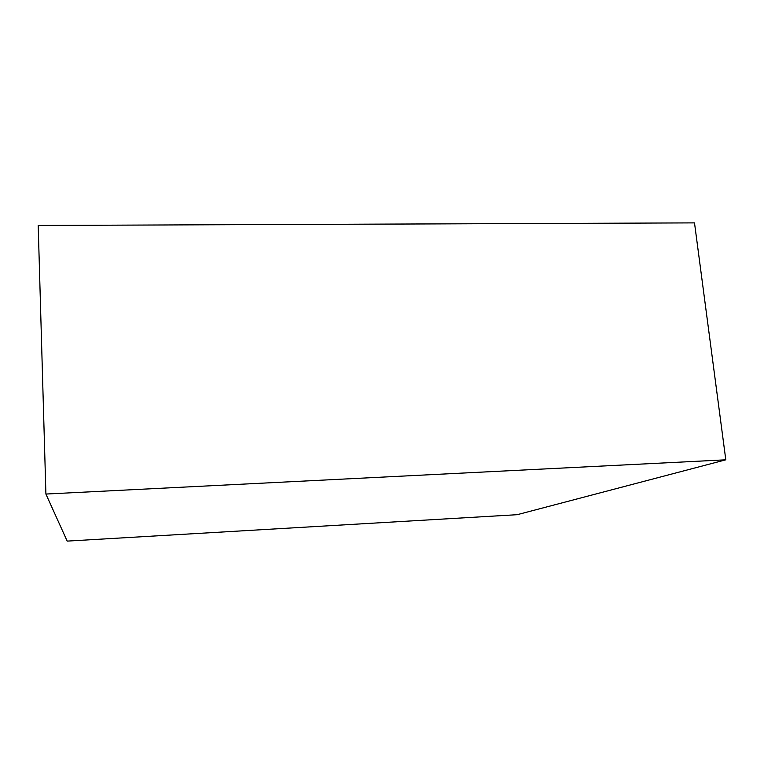 <?xml version="1.0" encoding="UTF-8"?>
<svg xmlns="http://www.w3.org/2000/svg" width="764" height="764" viewBox="0 0 764 764"><rect width="100%" height="100%" fill="white"/><g stroke="black" fill="none" stroke-linecap="round" stroke-linejoin="round"><path stroke-width="1.15" d="M45.907 494.05L38.2 225.456L694.505 222.887L725.8 459.813L517.152 514.697L67.184 541.113L45.907 494.05L725.8 459.813"/></g></svg>
